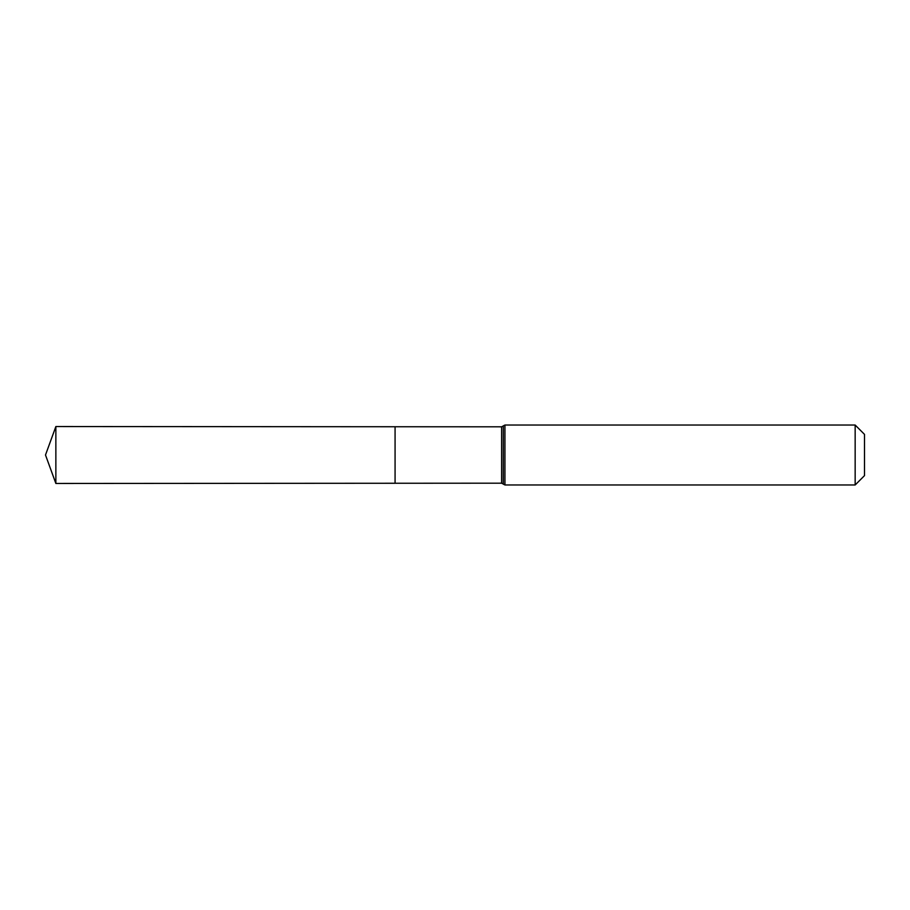 <?xml version="1.0" encoding="UTF-8"?>
<svg xmlns="http://www.w3.org/2000/svg" width="910" height="910" viewBox="0 0 910 910"><rect width="100%" height="100%" fill="white"/><g stroke="black" fill="none" stroke-linecap="round" stroke-linejoin="round"><path stroke-width="1.36" d="M395.076 483.255L395.076 426.745L395.076 483.255L55.863 483.46L55.863 426.54L501.615 426.813L501.615 483.187L395.076 483.255M855.161 425.038L855.161 484.962L864.5 475.623L864.5 434.377L855.161 425.038L504.936 425.038L504.936 484.962L503.31 484.12L503.31 425.88L503.253 484.029L501.615 483.187M503.253 425.971L501.615 426.813M504.936 425.038L503.31 425.88M855.161 484.962L504.936 484.962M55.863 426.54L45.5 455L55.863 483.46"/></g></svg>
